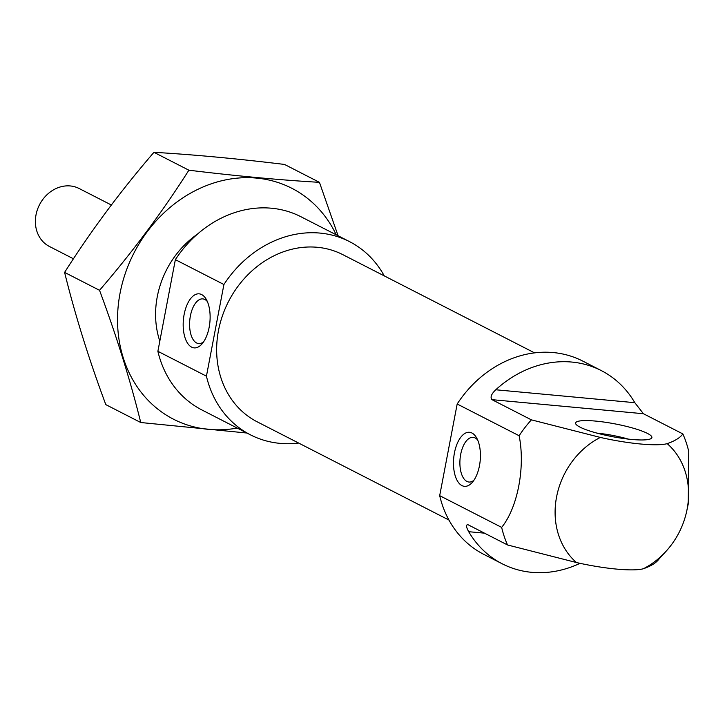 <?xml version="1.0" encoding="UTF-8"?>
<svg xmlns="http://www.w3.org/2000/svg" width="725" height="725" viewBox="0 0 725 725"><rect width="100%" height="100%" fill="white"/><g stroke="black" fill="none" stroke-linecap="round" stroke-linejoin="round"><path stroke-width="1.09" d="M207.359 301.555A22.439 11.002 -84.7 0 0 202.81 298.89A22.439 11.002 -84.7 0 0 190.385 315.937A22.439 11.002 -84.7 0 0 198.659 343.577A22.439 11.002 -84.7 0 0 203.625 341.801M601.252 370.566A108.569 92.863 117.1 0 0 495.773 389.769C491.342 393.992 490.064 397.291 491.958 399.656L643.428 413.73L634.819 402.692A108.569 92.863 117.1 0 0 601.252 370.566L582.737 361.077A108.569 92.863 117.1 0 0 457.176 404.006L439.685 495.655L501.655 527.392A108.569 92.863 -62.9 0 0 507.536 544.964L576.457 562.537A58.054 9.742 -169.2 0 0 643.347 568.753C651.041 566.08 656.261 562.836 659.007 559.038A108.569 92.863 -62.9 0 0 659.052 558.984L666.067 551.272A86.855 86.855 0 0 0 686.783 510.835A75.219 64.335 117.1 0 0 687.119 509.158A75.219 64.335 117.1 0 0 667.208 443.646C674.912 440.963 680.132 437.728 682.868 433.931A108.569 92.863 -62.9 0 1 688.75 451.503L688.243 503.948L686.783 510.835M439.685 495.655A108.569 92.863 117.1 0 0 483.738 554.335L502.262 563.823A108.569 92.863 117.1 0 0 580.027 563.325M467.407 524.547L468.096 524.764C465.803 524.492 466.003 526.803 468.694 531.697A108.569 92.863 117.1 0 0 502.262 563.823M468.096 524.764L507.536 544.964M457.176 404.006L519.136 435.743A108.569 92.863 -62.9 0 1 531.398 419.857L491.958 399.656M643.428 413.73L682.868 433.931M667.208 443.646A58.054 9.742 10.8 0 1 600.327 437.429L531.398 419.857M519.136 435.743C525.462 467.099 517.677 507.627 501.655 527.392M157.878 351.299L206.435 376.166A108.569 92.863 117.1 0 0 250.478 434.855L201.931 409.978A108.569 92.863 117.1 0 1 157.878 351.299L175.359 259.65L223.916 284.517A108.569 92.863 117.1 0 1 349.477 241.597A108.569 92.863 117.1 0 1 384.259 275.881M349.477 241.597L300.92 216.73A108.569 92.863 117.1 0 0 175.359 259.65M250.478 434.855A108.569 92.863 117.1 0 0 298.637 443.048M534.579 352.885L342.789 254.638A93.906 80.33 117.1 0 0 317.323 247.288A93.906 80.33 117.1 0 0 222.421 315.819A93.906 80.33 117.1 0 0 257.167 421.805L448.947 520.043M206.435 376.166L223.916 284.517M631.656 439.45A38.842 6.516 -169.2 0 1 575.659 423.672A38.842 6.516 -169.2 0 1 614.963 423.88A38.842 6.516 -169.2 0 1 651.594 438.154A38.842 6.516 -169.2 0 1 631.656 439.45M454.439 452.907A27.142 13.304 -84.7 0 0 457.557 481.183A27.142 13.304 -84.7 0 0 472.319 482.352A27.142 13.304 -84.7 0 0 476.479 437.655A27.142 13.304 -84.7 0 0 454.439 452.907M184.141 314.451A27.142 13.304 -84.7 0 0 187.258 342.735A27.142 13.304 -84.7 0 0 202.021 343.895A27.142 13.304 -84.7 0 0 206.172 299.198A27.142 13.304 -84.7 0 0 184.141 314.451M596.938 433.124A32.571 5.465 -169.2 0 1 628.321 439.105M477.666 440.012A22.439 11.002 -84.7 0 0 473.108 437.347A22.439 11.002 -84.7 0 0 460.683 454.394A22.439 11.002 -84.7 0 0 468.957 482.034A22.439 11.002 -84.7 0 0 473.923 480.258M111.342 205.003L79.134 188.509A32.571 27.858 117.1 0 0 39.485 204.794A32.571 27.858 117.1 0 0 49.436 246.482L73.452 258.789M237.229 428.067A129.739 110.97 -62.9 0 1 119.326 341.448A129.739 110.97 -62.9 0 1 197.037 189.742A129.739 110.97 -62.9 0 1 336.219 234.809M159.808 341.158A86.855 74.294 -62.9 0 1 197.463 234.121M338.086 235.77L319.444 182.337C279.75 180.017 236.232 175.976 188.881 170.203C162.373 211.917 132.593 251.947 99.533 290.299C116.544 336.047 130.282 380.127 140.75 422.521L246.926 433.024M319.444 182.337L284.517 164.439C237.157 158.675 193.638 154.624 153.945 152.313L188.881 170.203M140.75 422.521L105.814 404.632C88.794 358.875 75.056 314.804 64.597 272.401C91.105 230.695 120.885 190.666 153.945 152.313M99.533 290.299L64.597 272.401M643.347 568.753A75.219 64.335 117.1 0 0 666.067 551.272M600.327 437.429A75.219 64.335 117.1 0 0 576.457 562.537M468.694 531.697L484.508 533.165M495.773 389.769L634.819 402.692"/></g></svg>
